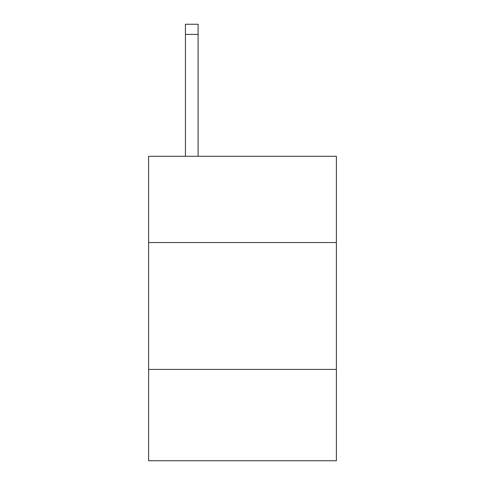 <?xml version="1.0" encoding="UTF-8"?>
<svg xmlns="http://www.w3.org/2000/svg" width="485" height="485" viewBox="0 0 485 485"><rect width="100%" height="100%" fill="white"/><g stroke="black" fill="none" stroke-linecap="round" stroke-linejoin="round"><path stroke-width="0.73" d="M336.378 242.548L336.378 156.285L148.622 156.285L148.622 242.548L336.378 242.548L336.378 460.75L148.622 460.75L148.622 242.548M336.378 369.412L148.622 369.412M198.098 156.285L198.098 34.399L185.415 34.399L185.415 24.25L198.098 24.25L198.098 34.399M185.415 156.285L185.415 34.399"/></g></svg>
